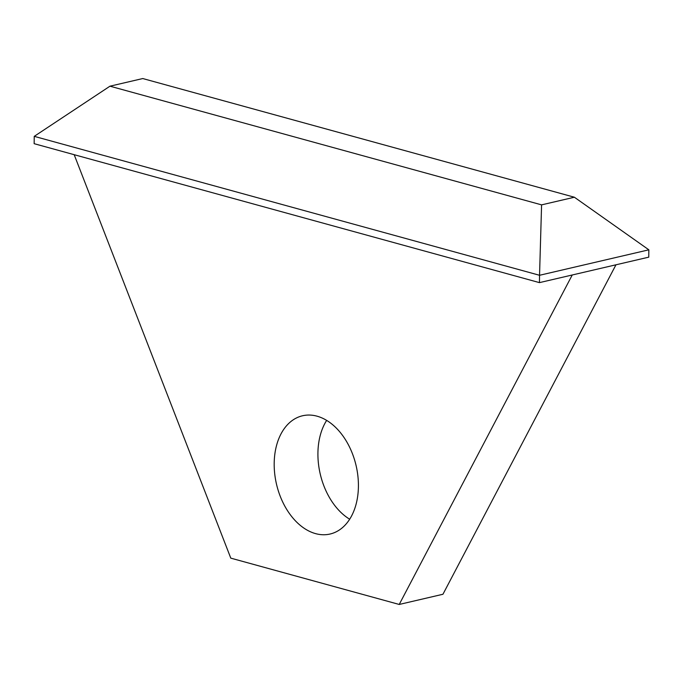 <?xml version="1.0" encoding="UTF-8"?>
<svg xmlns="http://www.w3.org/2000/svg" width="683" height="683" viewBox="0 0 683 683"><rect width="100%" height="100%" fill="white"/><g stroke="black" fill="none" stroke-linecap="round" stroke-linejoin="round"><path stroke-width="1.02" d="M358.413 486.484A60.71 40.86 76.9 0 1 330.077 534.029A60.71 40.86 76.9 0 1 274.19 463.322A60.71 40.86 76.9 0 1 302.526 415.776A60.71 40.86 76.9 0 1 358.413 486.484M326.653 420.404A60.71 40.86 -103.1 0 0 317.919 453.136A60.71 40.86 -103.1 0 0 349.67 519.217M574.377 197.225L541.585 204.866L109.972 86.186L142.764 78.545L574.377 197.225L648.85 249.816L539.544 275.283L541.585 204.866M648.85 249.816L648.756 257.158L539.45 282.625L539.544 275.283L34.244 136.352L109.972 86.186M539.45 282.625L34.15 143.686L34.244 136.352M572.243 274.984L399.222 604.455L230.786 558.139L74.182 154.691M615.964 264.799L442.943 594.261L399.222 604.455"/></g></svg>
